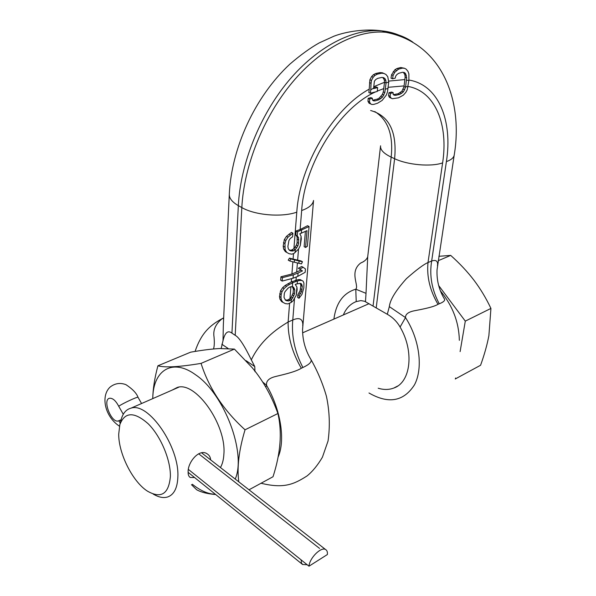 <?xml version="1.0" encoding="UTF-8"?>
<svg xmlns="http://www.w3.org/2000/svg" width="596" height="596" viewBox="0 0 596 596"><rect width="100%" height="100%" fill="white"/><g stroke="black" fill="none" stroke-linecap="round" stroke-linejoin="round"><path stroke-width="0.89" d="M293.612 287.257L292.383 286.527L293.612 287.257L294.789 290.021L294.476 293.91L292.763 297.814L291.34 299.594L288.673 300.98L285.521 300.28L284.016 297.359L284.314 293.448L285.037 291.638L288.099 288.114L289.76 287.063L292.383 286.527L292.658 282.817L296.435 281.267L299.661 280.44L301.68 280.448L303.088 281.148L303.915 283.145L303.833 287.846L301.963 294.394L299.006 298.276L299.237 295.527L301.494 291.6L302.291 286.385L301.405 283.785L300.257 283.353L297.188 283.86L297.426 281.036M393.435 94.63L398.217 93.736L401.875 91.233L404.021 86.636L405.138 77.16L406.673 77.771L405.571 73.502L404.304 72.496L402.605 72.272L398.769 73.278L397.048 74.396L395.722 76.064L395.185 78.158L392.541 78.814L393.107 75.387L394.805 72.228L398.553 69.151L402.337 68.138L404.468 68.264L406.226 69.196L408.022 71.475L408.893 73.934L408.901 80.415L407.21 89.802L405.794 92.425L403.306 95.181L398.53 97.804L392.354 98.727L391.021 98.049L390.082 96.209L390.507 93.363L393.166 92.685L393.122 94.362L394.105 95.204L395.707 95.345L399.774 94.377L403.41 91.866L405.541 87.254L406.673 77.771M291.533 278.794L291.28 281.968L298.261 279.613L299.661 280.44M295.616 285.037L295.683 284.27M290.908 286.676L289.961 298.745L291.377 296.972L293.083 293.068L293.396 289.187L292.286 286.527M292.867 261.838L291.906 274.018L301.055 270.1L302.485 270.927L299.736 269.042L303.17 267.313L305.45 268.945L305.159 272.305L297.791 276.38L298.104 272.99L302.485 270.927M293.515 253.628L293.09 259.066L301.04 260.936L302.463 261.756L301.464 263.894L298.879 263.305L299.073 261.003L302.463 261.756M369.222 89.139L369.892 79.782L371.606 76.549L373.394 74.716L375.718 73.502L379.987 72.585L382.379 72.779L385.888 74.388L387.758 76.698L388.741 82.084L386.059 82.889L385.85 80.475L385.031 78.702L383.682 77.674L381.835 77.42L377.64 78.381L375.778 79.492L374.392 81.19L373.603 88.186L370.757 89.75L370.384 93.214L368.857 92.566L369.222 89.139C332.985 108.926 299.684 165.345 296.786 212.169L293.902 248.703L296.458 245.045L297.136 242.542L297.113 236.88L295.817 235.062L296.145 230.943L300.123 229.535L307.558 225.713L309.071 226.532L307.387 246.237L305.584 247.474L307.007 230.652L299.818 233.803L301.055 236.21L301.3 238.959L300.295 245.537L298.589 248.979L293.917 253.494L291.809 254.157L289.09 253.717L286.818 252.466L285.134 249.866L284.962 243.511L285.842 240.464L287.965 237.193L292.904 233.207L292.629 236.754L290.252 238.489L288.926 240.508L287.875 246.506L288.3 248.726L289.351 250.223L290.982 250.968L293.627 250.767L295.333 249.515L295.08 252.577M373.67 87.575L376.121 86.956L377.655 87.59L377.223 91.464L370.384 93.214M382.811 77.554L384.308 79.849L384.532 82.337L386.059 82.889M372.694 100.203L377.342 99.107L379.272 98.035L382.327 94.459L383.31 91.903L384.532 82.337M388.741 82.084L387.504 91.844L386.364 95.002L382.185 100.389L377.603 103.212L373.796 104.397L371.904 104.494L370.6 103.86L369.52 101.976L369.684 98.996L372.373 98.258L372.433 99.994L373.446 100.821L375.011 100.91L378.907 99.778L382.505 97.148L384.837 92.536L386.059 82.971M385.344 89.214L388.033 88.402M373.603 88.186L373.558 88.625L377.655 87.59M405.638 86.532L408.066 86.83M371.904 104.494L369.036 103.183L367.978 101.313L368.157 98.347L370.839 97.61L372.373 98.258M392.354 98.727L389.434 97.379L388.517 95.554L388.964 92.723L391.632 92.052L393.166 92.685M404.021 86.636L405.541 87.254M405.138 77.16L404.848 74.656L403.373 72.377M392.541 78.814L391.006 78.195L391.557 74.761L394.872 69.769L396.951 68.518L400.728 67.504L404.468 68.264M369.892 79.782L371.472 80.43L373.215 77.204L375.011 75.379L377.335 74.157L381.589 73.233L383.966 73.42M369.52 82.658L371.077 83.306L371.472 80.43M371.606 76.549L373.215 77.204M373.394 74.716L375.011 75.379M375.718 73.502L377.335 74.157M379.987 72.585L381.589 73.233M370.757 89.75L371.077 83.306M384.308 79.849L385.85 80.475M383.481 78.069L385.031 78.702M383.31 91.903L384.837 92.536M369.036 103.183L370.6 103.86M367.978 101.313L369.52 101.976M368.157 98.347L369.684 98.996M373.446 100.247L375.011 100.91M377.342 99.107L378.907 99.778M379.272 98.035L380.837 98.69M380.956 96.492L382.505 97.148M382.327 94.459L383.869 95.107M389.434 97.379L391.021 98.049M388.517 95.554L390.082 96.209M388.964 92.723L390.507 93.363M394.15 94.697L395.707 95.345M398.217 93.736L399.774 94.377M400.207 92.73L401.749 93.371M401.875 91.233L403.41 91.866M403.172 89.214L404.691 89.84M400.728 67.504L402.337 68.138M396.951 68.518L398.553 69.151M394.872 69.769L396.467 70.403M393.233 71.594L394.805 72.228M391.557 74.761L393.107 75.387M404.021 72.883L405.571 73.502M404.848 74.656L406.383 75.275M291.34 299.594L291.116 302.485L287.928 303.908L285.26 303.595L281.603 301.606L279.934 299.17L279.494 296.495L280.969 297.389L281.394 300.071L279.934 299.17M291.28 281.968L285.164 285.454L282.646 287.659L280.552 290.796L279.494 296.495M291.906 274.018L280.94 276.782L280.694 280.187L282.176 281.074L293.046 278.235L297.791 276.38M293.09 259.066L289.47 258.113L288.218 260.132L289.656 260.966L290.908 258.94L294.491 259.878L294.297 262.203L298.879 263.305M286.818 252.466L285.335 251.624L283.636 249.009L283.189 246.17L284.702 247.035M292.904 233.207L291.451 232.403L286.475 236.359L284.329 239.614L283.189 246.17M293.902 248.703L291.146 250.275L289.187 249.985M289.596 303.342L288.121 322.004C281.55 326.131 261.897 337.455 251.318 359.872C244.405 345.531 239.033 337.336 235.196 335.31L231.941 333.149L238.34 205.627C240.389 163.967 259.729 115.326 288.688 80.698C317.713 46.108 353.711 28.057 382.111 30.91C390.32 31.759 397.808 34.084 404.58 37.898M289.961 298.745L287.279 300.131L285.216 299.87M283.04 302.485L281.394 300.071M279.703 293.701L281.178 294.595L280.969 297.389M280.552 290.796L282.02 291.69L281.178 294.595M282.646 287.659L284.091 288.531L282.02 291.69M285.164 285.454L286.587 286.311L284.091 288.531M288.039 283.577L289.447 284.419L286.587 286.311M292.658 282.817L289.447 284.419M291.645 281.766L293.046 282.601M297.188 283.86L295.243 284.448L296.897 287.026L297.143 289.611L296.212 295.34L292.979 300.92L291.116 302.485M280.94 276.782L282.43 277.669L293.314 274.845L298.104 272.99M294.491 259.878L299.073 261.003M295.333 249.515L297.888 245.857L298.566 243.347L298.544 237.677L297.255 235.86L297.583 231.74L309.071 226.532M295.035 280.44L296.435 281.267M302.716 325.677L302.828 324.343C302.5 318.711 299.147 317.258 292.778 319.978C291.317 335.749 294.685 351.588 302.887 367.501L301.323 368.261C294.849 372.321 280.589 375.175 274.518 376.791C268.669 378.423 266.017 381.269 266.561 385.321L265.771 387.08M305.584 247.474L304.124 246.655L305.39 231.539M303.17 267.313L301.732 266.486L298.328 268.222L301.055 270.1M298.261 279.613L300.265 279.613L303.088 281.148M299.006 298.276L297.613 297.434L297.844 294.685L300.071 290.751L300.861 285.544L302.291 286.385M300.213 283.361L300.861 285.544M300.265 279.613L301.68 280.448M297.844 294.685L299.237 295.527M299.155 292.889L300.57 293.731M300.071 290.751L301.494 291.6M300.585 288.851L302.008 289.701M300.622 284.128L302.053 284.97M282.43 277.669L282.176 281.074M294.297 262.203L289.656 260.966M285.707 300.071L287.108 300.928M287.279 300.131L288.673 300.98M288.814 299.594L290.207 300.436M290.327 298.462L291.712 299.304M291.377 296.972L292.763 297.814M292.472 294.923L293.858 295.765M293.083 293.068L294.476 293.91M293.396 289.187L294.789 290.021M293.046 287.712L294.439 288.546M298.328 268.222L299.736 269.042M289.47 258.113L290.908 258.94M283.636 249.009L285.134 249.866M283.45 242.647L284.962 243.511M284.329 239.614L285.842 240.464M286.475 236.359L287.965 237.193M289.06 234.124L290.528 234.943M289.537 250.149L290.982 250.968M291.146 250.275L292.576 251.095M292.196 249.955L293.627 250.767M293.768 248.852L295.191 249.664M295.333 247.154L296.763 247.958M296.458 245.045L297.888 245.857M297.136 242.542L298.566 243.347M297.419 239.041L298.849 239.845M297.113 236.88L298.544 237.677M295.817 235.062L297.255 235.86M296.145 230.943L297.583 231.74M343.333 314.964C346.075 308.333 350.366 303.871 356.222 301.591L360.856 300.608L364.566 301.241L387.303 314.278C392.727 317.377 396.988 321.624 400.087 327.04C414.458 351.349 410.778 382.341 393.874 388.018C389.061 389.858 383.839 389.933 378.199 388.227M437.449 265.674L437.628 264.535C437.695 260.862 435.706 259.685 431.66 261.011C429.269 275.456 431.795 289.716 439.237 303.774L438 304.325C432.622 307.596 419.204 309.749 413.691 310.911C408.096 312.155 405.369 314.383 405.511 317.594L400.087 327.04M444.221 298.678L444.676 299.408C444.832 300.883 443.022 302.336 439.237 303.774M356.222 301.591L355.782 289.187C359.314 285.7 348.995 272.134 360.617 263.067L363.761 261.555M408.945 80.05C438.708 84.803 452.818 120.914 446.397 161.605L431.66 261.011L428.01 262.523C423.585 264.468 416.388 269.846 406.427 278.652C395.707 290.595 390.015 299.922 389.337 306.635L405.511 317.594C419.644 339.4 423.302 368.194 414.503 384.8C403.715 401.525 388.54 404.259 368.984 392.988M408.141 86.457C435.497 91.412 448.52 124.936 442.612 162.887L428.01 262.523C426.602 276.596 429.932 290.535 438 304.325M389.337 306.635L387.303 314.278M365.475 301.695L366.019 293.344L355.782 289.187C343.341 292.971 336.047 302.947 333.902 319.106M366.019 293.344L367.71 256.712L380.509 146.378M213.673 348.951L213.547 348.898C214.396 346.015 214.545 341.955 214.001 336.725C212.966 329.893 215.715 323.859 222.234 318.622L223.671 317.847M221.146 348.593L220.542 348.489C212.742 348.824 202.767 350.053 190.623 352.176L157.91 365.795C165.003 367.792 179.381 366.987 201.053 363.381L234.422 349.092L221.146 348.593L223.008 340.763L223.336 325.178M172.11 390.119L177.236 387.467C195.324 380.792 226.48 424.449 223.887 454.137C223.597 459.568 222.45 464.031 220.445 467.532M152.785 398.605C152.889 370.392 172.333 357.645 195.659 374.832C224.238 393.844 246.565 452.908 235.234 479.072M215.417 494.308C208.086 494.069 200.39 490.724 192.337 484.257M215.707 494.538C207.602 493.89 201.254 492.303 196.673 489.763L191.465 484.704M201.053 363.381C208.891 388.115 223.552 410.249 245.045 429.798C238.944 450.04 236.858 467.383 238.787 481.836M245.045 429.798L277.9 413.52C272.514 398.359 265.347 384.845 256.414 372.977L252.495 368.015L234.422 349.092M251.318 359.872L254.768 366.577L254.976 371.68M294.491 298.775L292.778 319.978L288.121 322.004C287.928 337.276 292.323 352.698 301.323 368.261M262.68 381.991L266.561 385.321C280.895 409.825 285.581 440.682 277.997 457.318M277.9 413.52C282.243 432.189 280.619 453.258 273.02 476.733L248.994 489.8M254.768 366.577L246.073 360.677M228.112 348.489L221.846 344.235M223.008 340.763C224.901 332.523 227.881 329.99 231.941 333.149M152.747 398.62C152.941 388.838 154.662 377.901 157.91 365.795M310.523 358.814L311.075 359.716C311.76 362.063 309.026 364.655 302.887 367.501M438.872 256.302L450.695 255.393C459.68 263.417 467.428 271.679 473.939 280.187C480.428 288.777 486.09 298.186 490.933 308.423L488.891 335.585C487.155 344.816 484.384 354.702 480.577 365.259L455.255 378.967M438.202 260.728L450.695 255.393M438.626 285.484L465.297 321.125L460.112 351.603M455.62 377.998L455.456 378.959M459.352 340.323C458.927 322.168 452.595 305.651 440.34 290.781M120.906 420.515L121.241 419.219C123.022 413.088 126.285 409.392 131.031 408.148C148.389 401.808 179.672 447.022 177.854 477.105C177.392 487.982 174.054 494.583 167.834 496.915C163.542 498.293 158.655 497.34 153.179 494.054M194.587 477.53L190.303 477.485C188.761 476.606 188.031 474.744 188.12 471.913C187.733 462.25 199.191 448.341 207.05 453.757C209.293 455.143 210.477 457.177 210.611 459.859M170.381 476.591C168.743 494.091 161.084 498.934 147.406 491.119C132.647 481.71 118.574 453.638 118.708 434.179L119.841 424.65C124.78 411.762 134.256 411.493 148.27 423.845C160.823 436.339 170.799 460.127 170.381 476.591M465.297 321.125L490.933 308.423M307.193 564.762L302.47 564.472L301.36 562.639L301.174 559.935L188.381 469.41L308.989 566.2L327.375 554.533C327.636 551.978 327.01 550.294 325.513 549.49C320.968 546.606 309.466 558.161 308.989 566.2M121.003 420.106L118.328 420.955C111.288 423.302 102.11 399.439 109.612 398.255C112.726 397.994 115.758 400.668 118.716 406.271L123.283 414.272M319.583 548.432L198.662 453.78M404.9 79.573L388.704 81.093M388.16 87.307L404.118 85.906M296.011 280.209L296.272 276.976M296.659 272.178L297.411 262.955M297.635 260.184L298.536 249.039M384.524 82.278L373.744 86.703M300.123 229.535L301.665 210.522C304.578 163.781 339.668 107.779 375.577 91.888M377.261 91.106L383.817 88.566M408.893 80.43L406.427 80.184M301.665 210.522C308.884 207.974 312.848 204.622 313.548 200.472L302.559 329.439C302.574 340.346 305.413 350.433 311.075 359.716C317.661 371.397 322.779 383.6 326.429 396.325C329.603 411.315 330.147 426.2 328.053 440.973L322.421 457.199C317.675 465.252 312.542 471.51 307.014 475.966C294.126 484.153 284.128 488.929 261.041 483.244M370.637 110.506C389.121 115.691 397.115 131.753 394.619 158.707L376.24 307.64M442.612 162.887C431.146 167.029 407.746 165.01 394.619 158.707L391.17 157.113C393.457 135.001 387.989 119.811 374.772 111.556M446.397 161.605C450.941 160.019 453.534 157.933 454.167 155.333C463.397 101.201 442.478 43.195 385.828 32.303C357.466 29.48 321.46 47.62 292.383 82.323C263.372 117.062 243.95 165.837 241.827 207.572L235.196 335.31M412.745 42.085C404.9 36.617 395.93 33.354 385.828 32.303L382.111 30.91C365.661 28.474 346.216 31.491 333.931 36.2L319.24 42.897C310.456 47.799 300.675 54.869 289.902 64.115C254.775 96.82 231.524 148.084 229.304 194.02C229.043 198.14 232.053 202.007 238.34 205.627L241.827 207.572C255.021 215.283 281.908 217.518 296.786 212.169M296.249 295.184L296.905 287.16M293.314 274.845L293.046 278.235M301.323 233.267L301.561 230.324M300.332 245.373L301.069 236.359M373.081 305.822L391.17 157.113C383.608 153.47 380.077 149.693 380.576 145.796M120.236 423.123L118.842 420.769M138.071 397.376L138.034 397.301C137.721 396.444 122.552 403.477 118.716 406.271M393.874 388.018L397.651 386.044M444.676 299.408C439.11 290.334 436.57 280.47 437.047 269.817L454.167 155.333M367.702 256.764C366.838 259.379 364.476 261.48 360.617 263.067M195.086 351.424C200.904 334.162 209.054 325.684 222.234 318.622L223.642 318.502M223.336 325.17L229.281 194.616M131.031 408.148L178.822 387.177M302.626 332.829L369.028 303.684M190.295 477.485L189.312 476.688M119.841 424.65L121.241 419.219M118.328 420.955L121.1 419.726M121.055 419.897L120.243 420.255M302.112 564.114L188.113 472.323M141.572 403.529L138.034 397.301C136.559 393.226 132.543 389.017 125.972 384.673C120.236 382.498 114.931 383.303 110.074 387.095C100.545 395.99 104.687 416.448 119.453 426.207M201.612 452.841L325.513 549.49"/></g></svg>
